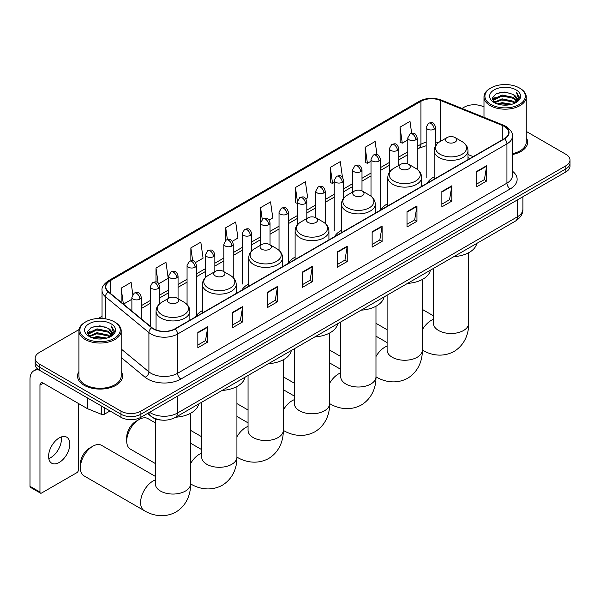 <?xml version="1.0" encoding="UTF-8"?>
<svg xmlns="http://www.w3.org/2000/svg" width="600" height="600" viewBox="0 0 600 600"><rect width="100%" height="100%" fill="white"/><g stroke="black" fill="none" stroke-linecap="round" stroke-linejoin="round"><path stroke-width="0.9" d="M202.41 310.635A24.885 14.37 0 0 0 195.548 316.92M248.76 283.875A24.885 14.37 0 0 0 241.897 290.16M295.11 257.115A24.885 14.37 0 0 0 288.248 263.4M341.46 230.355A24.885 14.37 0 0 0 334.597 236.64M387.81 203.595A24.885 14.37 0 0 0 380.947 209.88M434.16 176.835A24.885 14.37 0 0 0 427.298 183.12M469.882 158.535L467.97 157.762M161.993 420.127A14.085 8.13 180 0 1 151.44 416.685L147.532 413.46M79.043 329.55L39.3 352.5A14.085 8.13 0 0 0 35.168 358.252L35.168 364.388A14.085 8.13 0 0 0 39.3 370.14L120.975 417.293A14.085 8.13 0 0 0 140.895 417.293L565.875 171.93A14.085 8.13 0 0 0 570 166.178L570 163.11A14.085 8.13 0 0 1 565.875 168.863A14.085 8.13 0 0 0 570 163.11L570 160.05A14.085 8.13 0 0 0 565.875 154.297L526.245 131.415M35.168 358.252A14.085 8.13 0 0 0 39.3 364.005L120.975 411.158A14.085 8.13 0 0 0 140.895 411.158L140.895 414.225L565.875 168.863L140.895 414.225A14.085 8.13 0 0 1 120.975 414.225A14.085 8.13 0 0 0 140.895 414.225L140.895 417.293M39.3 364.005L39.3 367.072L120.975 414.225L39.3 367.072A14.085 8.13 0 0 1 35.168 361.32A14.085 8.13 0 0 0 39.3 367.072L39.3 370.14M78.922 371.55A22.538 13.013 0 0 0 77.52 376.08A22.538 13.013 0 0 0 84.12 385.283A22.538 13.013 0 0 0 108.683 388.103A22.538 13.013 0 0 0 122.595 376.08A22.538 13.013 0 0 0 121.185 371.55A22.538 13.013 0 0 1 122.595 376.08A22.538 13.013 0 0 1 108.683 388.103A22.538 13.013 0 0 1 84.12 385.283A22.538 13.013 0 0 1 77.52 376.08A22.538 13.013 0 0 1 78.922 371.55M504.285 126.405A15.023 8.678 180 0 1 508.688 132.54A15.023 8.678 180 0 1 504.285 138.675L174.922 328.83A15.023 8.678 180 0 1 151.995 327.668L108.51 291.817A15.023 8.678 180 0 1 105.795 286.837A15.023 8.678 180 0 1 110.198 280.71L420.938 101.302A15.023 8.678 180 0 1 440.183 100.328L502.283 125.43A15.023 8.678 180 0 1 504.285 126.405M504.548 126.255A15.398 8.895 0 0 0 502.493 125.257L440.393 100.148A15.398 8.895 0 0 0 420.675 101.145L109.927 280.553A15.398 8.895 0 0 0 108.203 291.938L151.688 327.795A15.398 8.895 0 0 0 175.192 328.98L504.548 138.825A15.398 8.895 0 0 0 504.548 126.255M197.835 332.43L197.835 347.767L207.795 342.015L207.795 326.678L197.835 332.43M197.835 345.045L205.507 340.62L207.757 327.188A3.757 2.167 -120 0 0 207.795 326.678M205.44 340.657L207.795 342.015M232.695 312.308L232.695 327.638L242.655 321.892L242.655 306.555L232.695 312.308M232.695 324.915L240.368 320.49L242.618 307.065A3.757 2.167 -120 0 0 242.655 306.555M240.3 320.528L242.655 321.892M267.555 292.178L267.555 307.515L277.515 301.763L277.515 286.425L267.555 292.178M267.555 304.793L275.228 300.36L277.478 286.935A3.757 2.167 -120 0 0 277.515 286.425M275.16 300.397L277.515 301.763M302.423 272.048L302.423 287.385L312.382 281.632L312.382 266.303L302.423 272.048M302.423 284.663L310.087 280.237L312.337 266.805A3.757 2.167 -120 0 0 312.382 266.303M310.02 280.275L312.382 281.632M476.73 171.413L476.73 186.75L486.69 180.998L486.69 165.66L476.73 171.413M476.73 184.028L484.403 179.602L486.645 166.17A3.757 2.167 -120 0 0 486.69 165.66M484.335 179.64L486.69 180.998M441.862 191.542L441.862 206.873L451.83 201.127L451.83 185.79L441.862 191.542M441.862 204.157L449.535 199.725L451.785 186.3A3.757 2.167 -120 0 0 451.83 185.79M449.467 199.763L451.83 201.127M407.002 211.665L407.002 227.002L416.963 221.25L416.963 205.92L407.002 211.665M407.002 224.28L414.675 219.855L416.925 206.43A3.757 2.167 -120 0 0 416.963 205.92M414.607 219.892L416.963 221.25M372.142 231.795L372.142 247.132L382.103 241.38L382.103 226.042L372.142 231.795M372.142 244.41L379.815 239.978L382.065 226.553A3.757 2.167 -120 0 0 382.103 226.042M379.748 240.022L382.103 241.38M337.282 251.925L337.282 267.255L347.243 261.51L347.243 246.173L337.282 251.925M337.282 264.54L344.955 260.108L347.197 246.683A3.757 2.167 -120 0 0 347.243 246.173M344.888 260.145L347.243 261.51M512.445 154.523A22.538 13.013 0 0 0 527.655 142.222A22.538 13.013 0 0 0 526.245 137.692A22.538 13.013 0 0 1 527.655 142.222A22.538 13.013 0 0 1 512.445 154.523M140.895 411.158L565.875 165.795A14.085 8.13 0 0 0 570 160.05M483.982 107.017A14.085 8.13 0 0 0 464.28 107.137L462.03 108.442M102.038 316.275L98.25 318.465M195.532 262.522L203.07 258.173L200.82 242.145L190.86 247.897L190.86 260.715M158.745 283.763L168.21 278.295L165.96 262.275L156 268.028L156 281.978M132.788 294.413L131.1 282.397L121.14 288.15L121.14 302.228M305.895 198.81L307.657 197.79L305.407 181.762L295.447 187.515L295.605 202.755M342.465 177.3L340.267 161.64L330.308 167.385L330.472 182.632M376.965 154.605L375.127 141.51L365.168 147.262L365.332 162.502M411.66 133.267L409.995 121.38L400.035 127.132L400.192 142.38M232.32 241.282L237.93 238.042L235.688 222.022L225.72 227.767L225.72 240.33M269.108 220.042L272.798 217.913L270.548 201.892L260.587 207.645L260.64 222.945M260.587 207.645L262.222 219.322M297.428 203.438L295.447 202.695M295.447 187.515L297.428 201.615A4.695 2.708 0 0 0 298.8 203.52A4.695 2.708 0 0 0 305.438 203.52A4.695 2.708 0 0 0 306.817 201.608C304.913 195.577 303.06 196.778 299.775 197.535A4.695 2.708 60 0 1 302.123 197.767A4.695 2.708 -120 0 1 305.438 203.52M330.308 167.385L332.558 183.413L334.215 182.453M332.558 183.413L330.308 182.572M365.168 147.262L367.418 163.282L371.002 161.22M367.418 163.282L365.168 162.442M400.035 127.132L402.278 143.16L407.79 139.98M402.278 143.16L400.035 142.32M225.72 227.767L227.377 239.535M190.86 247.897L192.66 260.715M156 268.028L158.115 283.072M123.45 304.14L131.88 299.272M121.14 288.15L123.375 304.072M490.838 104.46A20.19 11.655 0 0 0 519.39 104.46A20.19 11.655 0 0 0 519.39 87.975L520.058 88.358A21.128 12.203 0 0 1 526.245 96.983A21.128 12.203 0 0 1 513.202 108.248A21.128 12.203 0 0 1 490.178 105.608A21.128 12.203 0 0 1 483.982 96.983A21.128 12.203 0 0 1 490.178 88.358L490.838 87.975A20.19 11.655 0 0 0 490.838 104.46M512.445 153.66A21.128 12.203 0 0 0 526.245 142.222L526.245 96.983M497.205 103.905L502.08 102.66L511.957 104.243M498.6 104.333L502.08 103.613L510.51 104.602M494.168 102.337L502.08 98.828L513.412 101.22L515.243 102.727M494.655 102.743L502.08 99.78L513.412 102.172L514.732 103.185M493.515 101.685L493.778 99.142L502.08 94.988L513.412 97.38L516.518 100.905M493.41 101.22L493.778 100.102L502.08 95.948L513.412 98.34L516.3 101.363M514.612 103.282A11.738 6.78 0 0 0 516.855 99.3A11.738 6.78 0 0 0 513.412 94.508L516.847 99.532M516.075 89.887A15.495 8.947 0 0 0 494.19 89.865A15.495 8.947 0 0 0 494.092 102.502A15.495 8.947 0 0 0 494.16 102.54A15.495 8.947 0 0 0 516.143 102.502A15.495 8.947 0 0 0 516.075 89.887M513.412 94.508L504.982 91.995L496.312 93.585L492.293 98.123L494.963 102.968M515.572 102.81L519.322 98.062L519.398 97.215L516.345 92.123L518.265 97.823L514.74 103.222M520.058 88.358L519.39 87.975A20.19 11.655 0 0 0 490.838 87.975M516.345 92.123L519.39 97.403M496.11 93.683L501.42 92.377L510.93 93.225M492.45 99.855L494.183 98.498M497.993 96.87L501.42 96.21L510.592 96.96M497.993 100.71L501.42 100.042L510.592 100.792M498.697 104.355L501.42 103.875L510.495 104.602M492.353 99.48L495.195 97.455M493.86 102.052L495.195 101.288M447.082 142.14A5.633 3.255 0 0 0 455.048 142.14A5.633 3.255 0 0 0 455.048 137.542L462.045 141.578A15.525 8.962 0 0 1 462.045 154.26A15.525 8.962 0 0 1 440.085 154.26A15.525 8.962 0 0 1 440.085 141.578C436.26 143.85 434.287 146.873 434.16 150.63A16.905 9.758 0 0 0 439.11 157.53A16.905 9.758 0 0 0 457.53 159.645A16.905 9.758 0 0 0 467.97 150.63C467.842 146.873 465.87 143.85 462.045 141.578L455.048 137.542A5.633 3.255 0 0 0 447.082 137.542A5.633 3.255 0 0 0 447.082 142.14M453.87 256.642A25.822 14.91 0 0 0 476.737 243.442M400.732 168.9A5.633 3.255 0 0 0 408.697 168.9A5.633 3.255 0 0 0 408.697 164.303L415.695 168.337A15.525 8.962 0 0 1 415.695 181.02A15.525 8.962 0 0 1 393.735 181.02A15.525 8.962 0 0 1 393.735 168.337C389.91 170.61 387.938 173.625 387.81 177.39A16.905 9.758 0 0 0 392.76 184.29A16.905 9.758 0 0 0 411.18 186.405A16.905 9.758 0 0 0 421.62 177.39C421.493 173.625 419.52 170.61 415.695 168.337L408.697 164.303A5.633 3.255 0 0 0 400.732 164.303A5.633 3.255 0 0 0 400.732 168.9M407.52 283.403A25.822 14.91 0 0 0 430.388 270.202M354.382 195.66A5.633 3.255 0 0 0 362.347 195.66A5.633 3.255 0 0 0 362.347 191.062L369.345 195.097A15.525 8.962 0 0 1 369.345 207.78A15.525 8.962 0 0 1 347.385 207.78A15.525 8.962 0 0 1 347.385 195.097C343.56 197.37 341.587 200.385 341.46 204.15A16.905 9.758 0 0 0 346.41 211.05A16.905 9.758 0 0 0 364.83 213.165A16.905 9.758 0 0 0 375.27 204.15C375.142 200.385 373.17 197.37 369.345 195.097L362.347 191.062A5.633 3.255 0 0 0 354.382 191.062A5.633 3.255 0 0 0 354.382 195.66M361.17 310.163A25.822 14.91 0 0 0 384.037 296.962M308.032 222.42A5.633 3.255 0 0 0 315.998 222.42A5.633 3.255 0 0 0 315.998 217.822L322.995 221.858A15.525 8.962 0 0 1 322.995 234.54A15.525 8.962 0 0 1 301.035 234.54A15.525 8.962 0 0 1 301.035 221.858C297.21 224.13 295.237 227.145 295.11 230.91A16.905 9.758 0 0 0 300.06 237.81A16.905 9.758 0 0 0 318.48 239.925A16.905 9.758 0 0 0 328.92 230.91C328.793 227.145 326.82 224.13 322.995 221.858L315.998 217.822A5.633 3.255 0 0 0 308.032 217.822A5.633 3.255 0 0 0 308.032 222.42M314.82 336.923A25.822 14.91 0 0 0 337.688 323.722M261.683 249.18A5.633 3.255 0 0 0 269.647 249.18A5.633 3.255 0 0 0 269.647 244.583L276.645 248.618A15.525 8.962 0 0 1 276.645 261.3A15.525 8.962 0 0 1 254.685 261.3A15.525 8.962 0 0 1 254.685 248.618C250.86 250.89 248.888 253.905 248.76 257.67A16.905 9.758 0 0 0 253.71 264.57A16.905 9.758 0 0 0 272.138 266.685A16.905 9.758 0 0 0 282.57 257.67C282.442 253.905 280.47 250.89 276.645 248.618L269.647 244.583A5.633 3.255 0 0 0 261.683 244.583A5.633 3.255 0 0 0 261.683 249.18M268.47 363.683A25.822 14.91 0 0 0 291.337 350.483M126.72 441.045L126.72 437.213A12.915 7.455 -60 0 1 135.847 421.395L139.17 419.482A17.61 10.163 120 0 0 126.72 441.045A17.61 10.163 120 0 0 130.365 449.107L155.355 463.537M215.333 275.94A5.633 3.255 0 0 0 223.298 275.94A5.633 3.255 0 0 0 223.298 271.343L230.295 275.377A15.525 8.962 0 0 1 230.295 288.06A15.525 8.962 0 0 1 208.335 288.06A15.525 8.962 0 0 1 208.335 275.377C204.51 277.65 202.538 280.665 202.41 284.43A16.905 9.758 0 0 0 207.36 291.33A16.905 9.758 0 0 0 225.788 293.445A16.905 9.758 0 0 0 236.22 284.43C236.093 280.665 234.12 277.65 230.295 275.377L223.298 271.343A5.633 3.255 0 0 0 215.333 271.343A5.633 3.255 0 0 0 215.333 275.94M222.12 390.442A25.822 14.91 0 0 0 244.987 377.235M155.355 422.873L147.968 418.605A17.61 10.163 120 0 0 139.17 419.482L135.847 421.395M80.37 467.805L80.37 463.972A12.915 7.455 -60 0 1 89.498 448.155L92.82 446.235A17.61 10.163 120 0 0 92.82 446.243A17.61 10.163 120 0 0 80.37 467.805A17.61 10.163 120 0 0 84.015 475.868L144.24 510.638A17.61 10.163 -60 0 1 141.54 496.53A17.61 10.163 -60 0 1 153.045 481.013A17.61 10.163 -60 0 1 155.355 479.925M168.983 302.7A5.633 3.255 0 0 0 176.947 302.7A5.633 3.255 0 0 0 176.947 298.103L183.945 302.138A15.525 8.962 0 0 1 183.945 314.82A15.525 8.962 0 0 1 161.985 314.82A15.525 8.962 0 0 1 161.985 302.138C158.16 304.41 156.188 307.425 156.06 311.19A16.905 9.758 0 0 0 161.01 318.09A16.905 9.758 0 0 0 179.438 320.205A16.905 9.758 0 0 0 189.87 311.19C189.743 307.425 187.77 304.41 183.945 302.138L176.947 298.103A5.633 3.255 0 0 0 168.983 298.103A5.633 3.255 0 0 0 168.983 302.7M175.77 417.202A25.822 14.91 0 0 0 198.638 403.995M155.355 476.393L101.625 445.365A17.61 10.163 120 0 0 92.82 446.235L89.498 448.155M61.222 436.98A15.023 8.678 -60 0 1 50.79 457.59A15.023 8.678 -60 0 1 48.787 458.528M59.22 462.457A15.023 8.678 120 0 0 69.03 449.213A15.023 8.678 120 0 0 66.727 437.175A15.023 8.678 120 0 0 59.22 437.918A15.023 8.678 120 0 0 49.403 451.162A15.023 8.678 120 0 0 51.705 463.2A15.023 8.678 120 0 0 59.22 462.457M104.453 407.752L104.453 414.18L110.017 410.963M39.135 370.043A18.78 10.845 -120 0 0 33.892 370.74A18.78 10.845 -120 0 0 30 379.335L30 486.3L39.96 492.053L39.96 385.088A4.695 2.708 60 0 1 40.935 382.942A4.695 2.708 60 0 1 43.282 383.175L87.293 408.585L87.293 397.845M39.96 492.053A2.348 1.357 120 0 0 40.447 493.125L30.487 487.373A2.348 1.357 -60 0 1 30 486.3M40.447 493.125A2.348 1.357 120 0 0 41.617 493.013L76.815 472.695A2.348 1.357 120 0 0 78.472 469.815L78.472 403.493M104.453 414.18A2.348 1.357 180 0 1 101.445 414.33L87.608 408.735A2.348 1.357 180 0 1 87.293 408.585M85.778 338.317A20.19 11.655 0 0 0 114.33 338.317A20.19 11.655 0 0 0 114.33 321.832L114.998 322.215A21.128 12.203 0 0 1 121.185 330.84A21.128 12.203 0 0 1 108.142 342.112A21.128 12.203 0 0 1 85.117 339.465A21.128 12.203 0 0 1 78.922 330.84A21.128 12.203 0 0 1 85.117 322.215L85.778 321.832A20.19 11.655 0 0 0 85.778 338.317M78.922 330.84L78.922 376.08A21.128 12.203 0 0 0 85.117 384.705A21.128 12.203 0 0 0 108.142 387.353A21.128 12.203 0 0 0 121.185 376.08L121.185 330.84M92.145 337.763L97.02 336.517L106.898 338.1M93.54 338.19L97.02 337.478L105.45 338.46L96.36 337.733L93.637 338.212M89.123 336.188L97.02 332.685L108.352 335.077L110.183 336.585M89.595 336.6L97.02 333.645L108.352 336.038L109.672 337.043M88.455 335.55L88.718 333L97.02 328.853L108.352 331.245L111.458 334.763M88.35 335.077L88.718 333.96L97.02 329.805L108.352 332.197L111.24 335.22M109.552 337.14A11.738 6.78 0 0 0 111.795 333.157A11.738 6.78 0 0 0 108.352 328.365L111.788 333.39M111.015 323.745A15.495 8.947 0 0 0 89.13 323.73A15.495 8.947 0 0 0 89.032 336.36A15.495 8.947 0 0 0 89.1 336.397A15.495 8.947 0 0 0 111.083 336.36A15.495 8.947 0 0 0 111.015 323.745M108.352 328.365L99.922 325.853L91.252 327.442L87.24 331.987L89.903 336.825M110.52 336.675L114.262 331.92L114.337 331.072L111.285 325.98L113.205 331.688L109.68 337.087M114.998 322.215L114.33 321.832A20.19 11.655 0 0 0 85.778 321.832M111.285 325.98L114.33 331.267M91.05 327.548L96.36 326.235L105.87 327.09M87.39 333.712L89.123 332.355M92.933 330.735L96.36 330.067L105.532 330.817M92.933 334.567L96.36 333.9L105.532 334.657M87.293 333.337L90.135 331.312M88.8 335.91L90.135 335.145M149.595 412.268A18.78 10.845 0 0 0 150.855 413.077A18.78 10.845 0 0 0 177.413 413.077L517.403 216.788A18.78 10.845 0 0 0 522.9 209.123C523.035 213.78 520.56 217.77 515.452 221.085L175.47 417.375A9.39 5.423 60 0 0 177.413 413.077L177.413 396.202M517.403 199.92L517.403 216.788A9.39 5.423 60 0 1 515.452 221.085M148.83 412.71A9.39 6.277 129.5 0 0 150.465 415.763L147.615 413.408M565.875 171.93L565.875 165.795M120.975 417.293L120.975 411.158M512.445 171.18A23.475 13.553 180 0 1 510.263 188.895L180.9 379.05A4.695 2.708 60 0 1 177.578 373.298L506.94 183.142A18.78 10.845 0 0 0 512.445 175.477L512.445 136.222A18.78 10.845 180 0 1 506.94 143.887A4.695 2.708 -120 0 0 504.548 138.825M180.9 379.05A23.475 13.553 180 0 1 147.697 379.05A23.475 13.553 180 0 1 145.072 377.243L121.185 357.548M151.688 327.795A4.695 3.143 129.5 0 0 148.913 332.595L148.913 371.85A18.78 10.845 0 0 0 151.02 373.298A18.78 10.845 0 0 0 177.578 373.298L177.578 334.043A18.78 10.845 180 0 1 148.913 332.595L105.435 296.737A18.78 10.845 180 0 1 102.038 290.52L102.038 318.472M512.445 136.222C513.067 133.282 510.908 130.012 505.972 126.405L503.498 125.205A4.695 2.198 112 0 0 502.493 125.257M503.498 125.205L441.397 100.102C433.62 97.35 426.24 97.748 419.25 101.295A4.695 2.708 60 0 1 420.675 101.145M109.927 280.553A4.695 2.708 -120 0 0 108.51 280.702C103.635 284.205 101.475 287.483 102.038 290.52M108.203 291.938A4.695 3.143 129.5 0 0 105.435 296.737L105.435 318.84M441.397 100.102A4.695 2.198 112 0 0 440.393 100.148M175.192 328.98A4.695 2.708 60 0 1 177.578 334.043L506.94 143.887L506.94 183.142A4.695 2.708 60 0 0 510.263 188.895M121.185 348.99L148.913 371.85A4.695 3.143 -50.5 0 1 145.072 377.243M110.198 280.71L110.198 293.205M502.283 125.43L502.283 139.83M440.183 100.328L440.183 141.525M473.205 156.615L467.97 154.5M438.457 142.665A15.023 8.678 0 0 0 435.57 142.012M426.18 142.275A15.023 8.678 0 0 0 420.938 144.24L417.18 146.407M420.938 101.302L420.938 144.24A8.453 4.883 60 0 1 419.19 148.11L417.18 149.265M407.79 151.83L398.783 157.028M389.393 162.45L380.392 167.648M371.002 173.07L361.995 178.267M352.605 183.69L343.605 188.887M334.215 194.31L325.207 199.507M315.817 204.93L306.817 210.127M297.428 215.55L288.42 220.748M279.03 226.17L270.03 231.368M260.64 236.79L251.632 241.987M242.243 247.41L233.243 252.608M223.853 258.03L214.845 263.228M205.455 268.642L196.455 273.84M187.065 279.263L178.058 284.46M168.667 289.882L159.667 295.08M150.278 300.502L141.27 305.7M337.282 252.405L347.197 246.683M372.142 232.282L382.065 226.553M407.002 212.153L416.925 206.43M441.862 192.03L451.785 186.3M476.73 171.9L486.645 166.17M302.423 272.535L312.337 266.805M267.555 292.665L277.478 286.935M232.695 312.788L242.618 307.065M197.835 332.918L207.757 327.188M468.668 252.728L468.668 323.325A17.61 10.163 180 0 1 463.515 330.517A17.61 10.163 180 0 1 438.615 330.517A17.61 10.163 180 0 1 433.455 323.325L433.493 324.015M422.325 329.775A17.61 10.163 -60 0 1 431.145 320.452A17.61 10.163 -60 0 1 433.455 319.365M422.34 350.077A17.61 10.163 -60 0 1 422.325 350.07L422.325 350.07C429.877 354.705 442.095 357.968 454.035 351.472C465.623 344.377 468.908 332.168 468.668 323.325M422.325 279.487L422.325 350.085A17.61 10.163 180 0 1 417.165 357.278A17.61 10.163 180 0 1 392.265 357.278A17.61 10.163 180 0 1 387.105 350.085L387.143 350.775M375.975 356.535A17.61 10.163 -60 0 1 384.795 347.212A17.61 10.163 -60 0 1 387.105 346.125M422.325 350.085C422.558 358.928 419.272 371.138 407.685 378.233C395.745 384.728 383.528 381.465 375.99 376.837L375.975 376.83A17.61 10.163 -60 0 1 375.975 376.83A17.61 10.163 180 0 1 370.815 384.037A17.61 10.163 180 0 1 345.915 384.037A17.61 10.163 180 0 1 340.755 376.845L340.8 377.535M329.625 383.295A17.61 10.163 -60 0 1 338.445 373.972A17.61 10.163 -60 0 1 340.755 372.885M375.975 306.248L375.975 376.845C376.207 385.688 372.923 397.897 361.335 404.993C349.395 411.48 337.178 408.225 329.64 403.597A17.61 10.163 -60 0 1 329.625 403.59L329.64 403.597A17.61 10.163 180 0 1 324.465 410.798A17.61 10.163 180 0 1 299.565 410.798A17.61 10.163 180 0 1 294.405 403.605L294.45 404.295M283.275 410.055A17.61 10.163 -60 0 1 292.095 400.732A17.61 10.163 -60 0 1 294.405 399.645M329.625 333.007L329.625 403.605C329.858 412.447 326.572 424.658 314.985 431.752C303.045 438.24 290.827 434.985 283.29 430.357L283.275 430.35A17.61 10.163 -60 0 1 283.275 430.35A17.61 10.163 180 0 1 278.115 437.558A17.61 10.163 180 0 1 253.215 437.558A17.61 10.163 180 0 1 248.055 430.365L248.1 431.055M236.925 436.815A17.61 10.163 -60 0 1 245.745 427.493A17.61 10.163 -60 0 1 248.055 426.405M283.275 359.767L283.275 430.365C283.507 439.207 280.222 451.418 268.635 458.513C256.695 465 244.478 461.745 236.94 457.118L236.925 457.11A17.61 10.163 -60 0 1 236.925 457.11A17.61 10.163 180 0 1 231.765 464.317A17.61 10.163 180 0 1 206.865 464.317A17.61 10.163 180 0 1 201.705 457.125L201.75 457.815M190.575 463.575A17.61 10.163 -60 0 1 199.395 454.252A17.61 10.163 -60 0 1 201.705 453.165M190.59 483.877A17.61 10.163 -60 0 1 190.575 483.87L190.575 483.87C198.127 488.505 210.345 491.76 222.285 485.272C233.873 478.178 237.157 465.967 236.925 457.125L236.925 386.528M190.575 413.287L190.575 483.885A17.61 10.163 180 0 1 185.415 491.077A17.61 10.163 180 0 1 160.515 491.077A17.61 10.163 180 0 1 155.355 483.885L155.4 484.575M434.197 129.188A4.695 2.708 0 0 0 435.57 127.267C433.665 121.245 431.812 122.445 428.528 123.203A4.695 2.708 60 0 1 430.875 123.435A4.695 2.708 -120 0 1 434.197 129.188A4.695 2.708 0 0 1 427.56 129.188A4.695 2.708 0 0 1 426.18 127.267L428.528 123.203M415.8 139.808A4.695 2.708 0 0 0 417.18 137.887C415.275 131.865 413.423 133.065 410.138 133.822A4.695 2.708 60 0 1 412.485 134.055A4.695 2.708 -120 0 1 415.8 139.808A4.695 2.708 0 0 1 409.162 139.808A4.695 2.708 0 0 1 407.79 137.887L410.138 133.822M397.41 150.42A4.695 2.708 0 0 0 398.783 148.507C396.877 142.485 395.025 143.685 391.74 144.442A4.695 2.708 60 0 1 394.088 144.675A4.695 2.708 -120 0 1 397.41 150.42A4.695 2.708 0 0 1 390.772 150.42A4.695 2.708 0 0 1 389.393 148.507L391.74 144.442M379.013 161.04A4.695 2.708 0 0 0 380.392 159.127C378.487 153.105 376.635 154.305 373.35 155.062A4.695 2.708 60 0 1 375.697 155.295A4.695 2.708 -120 0 1 379.013 161.04A4.695 2.708 0 0 1 372.375 161.04A4.695 2.708 0 0 1 371.002 159.127L373.35 155.062M360.623 171.66A4.695 2.708 0 0 0 361.995 169.748C360.09 163.725 358.237 164.925 354.952 165.683A4.695 2.708 60 0 1 357.3 165.915A4.695 2.708 -120 0 1 360.623 171.66A4.695 2.708 0 0 1 353.985 171.66A4.695 2.708 0 0 1 352.605 169.748L354.952 165.683M342.225 182.28A4.695 2.708 0 0 0 343.605 180.368C341.7 174.345 339.847 175.545 336.562 176.295A4.695 2.708 60 0 1 338.91 176.528A4.695 2.708 -120 0 1 342.225 182.28A4.695 2.708 0 0 1 335.587 182.28A4.695 2.708 0 0 1 334.215 180.368L336.562 176.295M323.835 192.9A4.695 2.708 0 0 0 325.207 190.988C323.303 184.965 321.45 186.165 318.165 186.915A4.695 2.708 60 0 1 320.513 187.148A4.695 2.708 -120 0 1 323.835 192.9A4.695 2.708 0 0 1 317.197 192.9A4.695 2.708 0 0 1 315.817 190.988L318.165 186.915M287.048 214.14A4.695 2.708 0 0 0 288.42 212.22C286.515 206.197 284.663 207.397 281.377 208.155A4.695 2.708 60 0 1 283.725 208.388A4.695 2.708 -120 0 1 287.048 214.14A4.695 2.708 0 0 1 280.41 214.14A4.695 2.708 0 0 1 279.03 212.22L281.377 208.155M268.65 224.76A4.695 2.708 0 0 0 270.03 222.84C268.125 216.817 266.272 218.017 262.987 218.775A4.695 2.708 60 0 1 265.335 219.007A4.695 2.708 -120 0 1 268.65 224.76A4.695 2.708 0 0 1 262.013 224.76A4.695 2.708 0 0 1 260.64 222.84L262.987 218.775M250.26 235.38A4.695 2.708 0 0 0 251.632 233.46C249.728 227.438 247.875 228.638 244.59 229.395A4.695 2.708 60 0 1 246.938 229.627A4.695 2.708 -120 0 1 250.26 235.38A4.695 2.708 0 0 1 243.623 235.38A4.695 2.708 0 0 1 242.243 233.46L244.59 229.395M231.862 246A4.695 2.708 0 0 0 233.243 244.08C231.337 238.058 229.485 239.257 226.2 240.015A4.695 2.708 60 0 1 228.548 240.248A4.695 2.708 -120 0 1 231.862 246A4.695 2.708 0 0 1 225.225 246A4.695 2.708 0 0 1 223.853 244.08L226.2 240.015M213.472 256.62A4.695 2.708 0 0 0 214.845 254.7C212.94 248.678 211.087 249.877 207.803 250.635A4.695 2.708 60 0 1 210.15 250.868A4.695 2.708 -120 0 1 213.472 256.62A4.695 2.708 0 0 1 206.835 256.62A4.695 2.708 0 0 1 205.455 254.7L207.803 250.635M195.075 267.24A4.695 2.708 0 0 0 196.455 265.32C194.55 259.298 192.697 260.498 189.413 261.255A4.695 2.708 60 0 1 191.76 261.487A4.695 2.708 -120 0 1 195.075 267.24A4.695 2.708 0 0 1 188.438 267.24A4.695 2.708 0 0 1 187.065 265.32L189.413 261.255M176.685 277.86A4.695 2.708 0 0 0 178.058 275.94C176.153 269.918 174.3 271.118 171.015 271.875A4.695 2.708 60 0 1 173.363 272.108A4.695 2.708 -120 0 1 176.685 277.86A4.695 2.708 0 0 1 170.047 277.86A4.695 2.708 0 0 1 168.667 275.94L171.015 271.875M158.288 288.48A4.695 2.708 0 0 0 159.667 286.56C157.762 280.538 155.91 281.737 152.625 282.495A4.695 2.708 60 0 1 154.972 282.728A4.695 2.708 -120 0 1 158.288 288.48A4.695 2.708 0 0 1 151.65 288.48A4.695 2.708 0 0 1 150.278 286.56L152.625 282.495M139.898 299.1A4.695 2.708 0 0 0 141.27 297.18C139.365 291.157 137.512 292.358 134.227 293.115A4.695 2.708 60 0 1 136.575 293.347A4.695 2.708 -120 0 1 139.898 299.1A4.695 2.708 0 0 1 133.26 299.1A4.695 2.708 0 0 1 131.88 297.18L134.227 293.115M39.96 385.088L43.282 383.175M87.608 398.025L87.608 408.735M101.445 414.33L101.445 406.02M175.47 417.375C167.91 421.17 160.358 421.17 152.797 417.375L150.465 415.763M522.9 209.123L522.9 196.74M419.25 101.295L108.51 280.702M426.18 145.733L419.19 148.11M407.79 154.688L398.783 159.885M389.393 165.308L380.392 170.505M371.002 175.928L361.995 181.125M352.605 186.547L343.605 191.745M334.215 197.167L325.207 202.365M315.817 207.788L306.817 212.985M297.428 218.407L288.42 223.605M279.03 229.028L270.03 234.225M260.64 239.647L251.632 244.845M242.243 250.267L233.243 255.465M223.853 260.888L214.845 266.085M205.455 271.507L196.455 276.705M187.065 282.127L178.058 287.325M168.667 292.74L159.667 297.938M150.278 303.36L141.27 308.558M469.987 158.475L467.97 157.657M493.38 101.52L493.38 100.74M483.982 117.315L483.982 96.983M387.105 329.737L375.975 323.31M467.97 159.637L467.97 150.63M434.16 179.16L434.16 150.63M447.082 137.542L440.085 141.578M433.455 315.832L422.325 309.405M433.455 268.425L433.455 323.325M340.755 356.498L329.625 350.07M421.62 186.398L421.62 177.39M387.81 205.92L387.81 177.39M400.732 164.303L393.735 168.337M387.105 342.593L375.975 336.165M387.105 295.185L387.105 350.085M294.405 383.257L283.275 376.83M375.27 213.157L375.27 204.15M341.46 232.68L341.46 204.15M354.382 191.062L347.385 195.097M340.755 369.353L329.625 362.925M340.755 321.945L340.755 376.845M248.055 410.018L236.925 403.59M328.92 239.917L328.92 230.91M295.11 259.44L295.11 230.91M308.032 217.822L301.035 221.858M294.405 396.112L283.275 389.685M294.405 348.705L294.405 403.605M201.705 436.778L190.575 430.35M282.57 266.678L282.57 257.67M248.76 286.2L248.76 257.67M261.683 244.583L254.685 248.618M248.055 422.873L236.925 416.445M248.055 375.465L248.055 430.365M236.22 293.438L236.22 284.43M202.41 312.96L202.41 284.43M215.333 271.343L208.335 275.377M201.705 449.632L190.575 443.205M201.705 402.225L201.705 457.125M190.575 483.885C190.815 492.728 187.523 504.938 175.935 512.033C163.995 518.52 151.778 515.265 144.24 510.638M189.87 320.197L189.87 311.19M156.06 329.947L156.06 311.19M168.983 298.103L161.985 302.138M155.355 418.86L155.355 483.885M435.57 145.792L435.57 127.267M426.18 177.877L426.18 127.267M417.18 169.312L417.18 137.887M407.79 163.875L407.79 137.887M398.783 165.428L398.783 148.507M389.393 172.282L389.393 148.507M380.392 209.73L380.392 159.127M371.002 196.208L371.002 159.127M361.995 190.875L361.995 169.748M352.605 192.083L352.605 169.748M343.605 198.278L343.605 180.368M334.215 230.97L334.215 180.368M325.207 223.417L325.207 190.988M315.817 217.725L315.817 190.988M306.817 218.52L306.817 201.608M297.428 224.827L297.428 201.608L299.775 197.535M288.42 262.83L288.42 212.22M279.03 250.327L279.03 212.22M270.03 244.8L270.03 222.84M260.64 245.183L260.64 222.84M251.632 250.965L251.632 233.46M242.243 284.07L242.243 233.46M233.243 277.62L233.243 244.08M223.853 271.657L223.853 244.08M214.845 271.62L214.845 254.7M205.455 277.553L205.455 254.7M196.455 315.502L196.455 265.32M187.065 304.553L187.065 265.32M178.058 298.74L178.058 275.94M168.667 298.282L168.667 275.94M159.667 303.788L159.667 286.56M150.278 326.25L150.278 286.56M141.27 318.832L141.27 297.18M131.88 311.085L131.88 297.18M33.892 370.74L37.358 368.737M88.32 335.385L88.32 334.605"/></g></svg>
